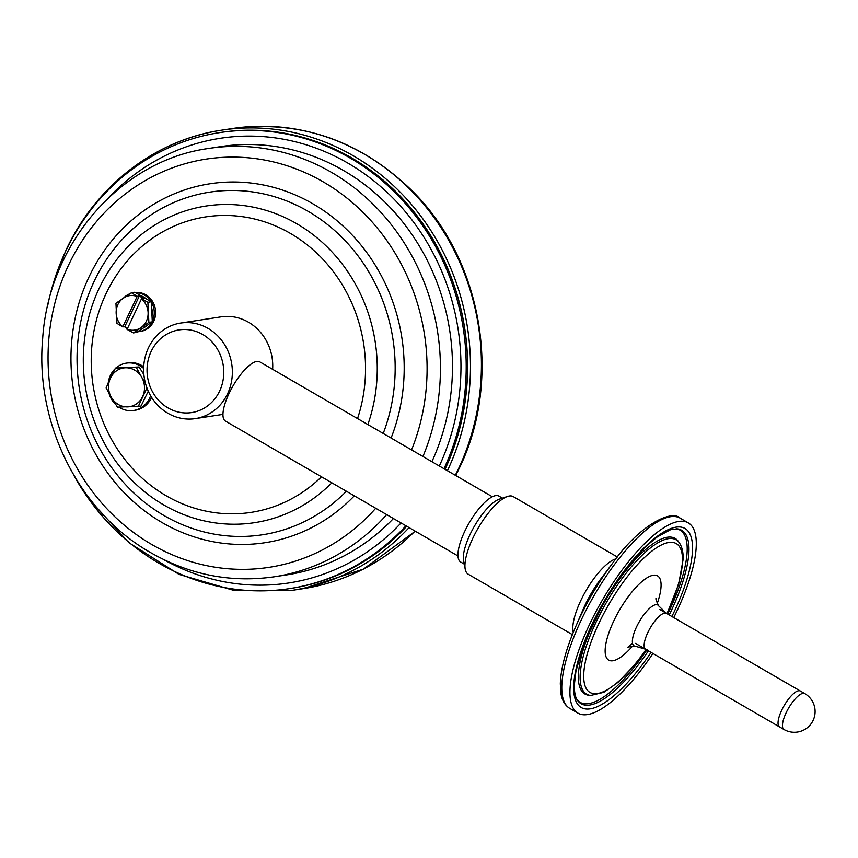 <?xml version="1.0" encoding="UTF-8"?>
<svg xmlns="http://www.w3.org/2000/svg" width="858" height="858" viewBox="0 0 858 858"><rect width="100%" height="100%" fill="white"/><g stroke="black" fill="none" stroke-linecap="round" stroke-linejoin="round"><path stroke-width="1.29" d="M439.317 466.012A224.957 205.984 81.3 0 0 347.887 163.117A224.957 205.984 -98.7 0 0 108.151 198.134M401.051 522.962A224.957 205.984 81.3 0 1 163.599 559.534M443.994 468.715A230.663 211.218 81.3 0 0 350.257 158.108A230.663 211.218 -98.7 0 0 219.541 132.625A230.663 211.218 -98.7 0 0 47.598 306.156M73.445 474.635A230.663 211.218 -98.7 0 0 158.794 563.148A230.663 211.218 81.3 0 0 289.511 588.631L290.841 588.427A230.663 211.218 81.3 0 0 406.703 526.233M405.952 525.804A230.663 211.218 81.3 0 1 289.511 588.631M444.97 469.283A230.663 211.218 81.3 0 0 351.587 157.904A230.663 211.218 -98.7 0 0 220.881 132.422L219.541 132.625M150.611 395.72A23.949 21.933 -98.7 0 1 133.633 410.478A23.949 21.933 -98.7 0 1 120.066 407.829A23.949 21.933 81.3 0 1 118.919 407.11M115.884 404.708A23.949 21.933 81.3 0 1 108.998 393.254M108.215 383.043A23.949 21.933 81.3 0 1 115.144 368.758M116.012 367.964A23.949 21.933 81.3 0 1 126.373 363.127A23.949 21.933 81.3 0 1 139.94 365.765A23.949 21.933 -98.7 0 1 143.64 368.447M126.373 363.127L128.099 362.859A23.949 21.933 81.3 0 1 141.677 365.497A23.949 21.933 -98.7 0 1 143.704 366.827M133.633 410.478L135.371 410.21A23.949 21.933 -98.7 0 0 151.587 397.351M148.284 391.194L141.023 406.091L117.471 407.153L111.476 397.576A19.595 17.943 81.3 0 1 110.5 378.024L115.519 368.039L136.261 367.406L141.602 377.08A19.595 17.943 81.3 0 1 142.578 396.632A19.595 17.943 81.3 0 1 127.52 406.885A19.595 17.943 -98.7 0 1 111.476 397.576L106.124 387.913L110.5 378.024A19.595 17.943 81.3 0 1 125.568 367.771A19.595 17.943 -98.7 0 1 141.602 377.08L145.474 383.376M115.519 368.039L139.071 366.977L143.865 374.549M146.933 387.923L138.213 406.52M136.261 367.406L139.071 366.977M135.607 292.664A19.595 17.943 81.3 0 1 144.412 295.023A19.595 17.943 81.3 0 1 151.169 301.694M151.319 301.93A19.595 17.943 81.3 0 1 152.295 321.578M152.091 321.997A19.595 17.943 81.3 0 1 139.253 331.596A19.595 17.943 81.3 0 1 137.73 331.756M127.274 328.893A19.595 17.943 81.3 0 1 124.485 326.651M123.831 297.758A19.595 17.943 81.3 0 1 129.783 293.811M135.403 292.546A19.595 17.943 81.3 0 1 145.796 294.809A19.595 17.943 81.3 0 1 155.437 315.476A19.595 17.943 81.3 0 1 140.637 331.392L139.253 331.596M151.18 351.383A41.806 38.278 -98.7 0 0 168.05 407.947A41.806 38.278 -98.7 0 0 219.616 391.087A41.806 38.278 -98.7 0 0 202.756 334.523A41.806 38.278 -98.7 0 0 151.18 351.383M148.423 347.887A48.338 44.262 -98.7 0 0 152.252 398.369A48.338 44.262 -98.7 0 0 195.324 418.618A48.338 44.262 -98.7 0 0 227.563 393.79A48.338 44.262 -98.7 0 0 223.745 343.297A48.338 44.262 -98.7 0 0 180.663 323.058A48.338 44.262 -98.7 0 0 148.423 347.887M180.663 323.058L221.053 316.859A48.338 44.262 81.3 0 1 272.63 369.315M492.331 496.761L259.792 361.872A34.234 11.079 120.1 0 0 229.011 393.565A34.234 11.079 120.1 0 0 225.439 421.085L457.979 555.973M577.938 713.116L569.776 708.386A109.963 35.575 -59.9 0 1 561.786 686.271A109.963 35.575 -59.9 0 1 609.716 571.096A109.963 35.575 -59.9 0 1 680.126 518.146L688.288 522.876A109.963 35.575 -59.9 0 0 617.878 575.836A109.963 35.575 -59.9 0 0 569.948 691.012A109.963 35.575 120.1 0 0 577.938 713.116A109.963 35.575 120.1 0 0 652.927 653.474M673.745 617.588A109.963 35.575 120.1 0 0 696.278 544.991A109.963 35.575 -59.9 0 0 688.288 522.876M507.571 496.439L499.506 499.099A38.106 12.334 -59.9 0 0 476.297 523.037A38.106 12.334 -59.9 0 0 463.299 557.486A38.106 12.334 120.1 0 0 463.567 561.046L465.261 569.369A44.863 14.511 120.1 0 1 464.939 565.175A44.863 14.511 -59.9 0 1 480.244 524.624A44.863 14.511 -59.9 0 1 507.571 496.439A44.863 14.511 -59.9 0 1 513.213 496.589L617.385 557.014M465.261 569.369A44.863 14.511 120.1 0 0 468.2 574.195L572.372 634.62M464.178 564.06L460.714 562.044A38.106 12.334 120.1 0 1 457.947 554.386A38.106 12.334 -59.9 0 1 474.56 514.478A38.106 12.334 -59.9 0 1 498.959 496.128L502.423 498.133M656.027 598.305L656.027 598.294C655.566 598.863 656.467 601.404 658.73 605.93A23.627 7.647 120.1 0 0 643.779 614.854A23.627 7.647 120.1 0 0 632.378 641.13A23.627 7.647 120.1 0 0 635.36 646.235C631.156 646.385 628.496 646.857 627.38 647.672L632.496 643.06M659.899 609.555L800.364 691.033A20.742 6.714 120.1 0 0 787.076 701.029A20.742 6.714 120.1 0 0 778.034 722.747A20.742 6.714 -59.9 0 0 779.547 726.919A20.742 6.714 120.1 0 1 781.713 710.242A20.742 6.714 120.1 0 1 800.364 691.033L804.772 693.596A20.742 6.714 120.1 0 0 791.494 703.581A20.742 6.714 120.1 0 0 782.453 725.31A20.742 6.714 -59.9 0 0 783.955 729.482L635.542 643.382M145.957 298.67A17.417 15.948 -98.7 0 0 143.511 296.932A17.417 15.948 -98.7 0 0 140.83 295.699M142.932 328.228A17.417 15.948 -98.7 0 0 146.89 325.525M152.005 315.787A17.417 15.948 -98.7 0 0 151.609 307.722M127.113 329.225A17.417 15.948 -98.7 0 0 140.862 327.681A17.417 15.948 -98.7 0 0 148.091 312.376A17.417 15.948 -98.7 0 0 141.409 298.981L127.059 329.397L133.419 332.893L136.851 332.368L152.306 321.847L151.308 301.78L134.845 292.224L131.413 292.75L115.948 303.271L116.945 323.337L122.78 326.919L124.828 326.598L127.595 328.206M131.413 292.75L137.237 296.332L139.296 296.01L143.565 298.498L141.516 298.809L147.876 302.306L151.308 301.78M122.833 326.748L137.13 296.503A17.417 15.948 -98.7 0 0 123.391 298.058A17.417 15.948 -98.7 0 0 116.162 313.352A17.417 15.948 -98.7 0 0 122.833 326.748L122.78 326.919M139.296 296.01L124.828 326.598M133.419 332.893L148.874 322.372L147.876 302.306M152.306 321.847L148.874 322.372M645.645 649.249L635.381 646.235A23.627 7.647 120.1 0 1 636.979 625.997A23.627 7.647 120.1 0 1 655.748 604.697A23.627 7.647 -59.9 0 1 658.751 605.952L666.462 613.363A20.742 6.714 -59.9 0 0 664.66 613.095A20.742 6.714 120.1 0 0 648.97 630.244A20.742 6.714 120.1 0 0 645.645 649.249A20.742 6.714 120.1 0 0 647.447 649.517M357.539 418.565A149.464 136.862 81.3 0 0 290.412 233.408A149.464 136.862 -98.7 0 0 106.049 293.672A149.464 136.862 -98.7 0 0 166.345 495.87A149.464 136.862 81.3 0 0 321.503 476.812M367.857 424.549A160.167 146.654 81.3 0 0 296.75 223.724A160.167 146.654 -98.7 0 0 99.185 288.309A160.167 146.654 -98.7 0 0 163.803 504.976A160.167 146.654 81.3 0 0 331.832 482.807M346.396 491.248A173.327 158.709 81.3 0 1 164.168 515.637A173.327 158.709 -98.7 0 1 94.241 281.156A173.327 158.709 -98.7 0 1 308.043 211.272A173.327 158.709 81.3 0 1 383.215 433.462M391.098 438.03A181.564 166.248 81.3 0 0 312.923 203.818A181.564 166.248 -98.7 0 0 88.964 277.027A181.564 166.248 -98.7 0 0 162.216 522.64A181.564 166.248 81.3 0 0 354.311 495.849M411.561 449.914A206.521 189.103 81.3 0 0 323.273 181.907A206.521 189.103 -98.7 0 0 68.533 265.176A206.521 189.103 -98.7 0 0 151.855 544.551A206.521 189.103 81.3 0 0 375.718 508.268M422.93 456.51A216.666 198.391 81.3 0 0 331.52 172.383A216.666 198.391 -98.7 0 0 208.741 148.455C120.592 160.36 48.584 243.372 42.643 338.964C34.985 424.152 79.612 512.601 150.793 552.713C189.929 574.989 231.145 583.011 274.453 576.769L286.497 574.924A216.666 198.391 81.3 0 0 393.425 518.532M386.679 514.618A216.666 198.391 81.3 0 1 274.453 576.769M208.741 148.455L220.785 146.6A216.666 198.391 -98.7 0 1 343.565 170.538A216.666 198.391 81.3 0 1 431.885 461.701M455.705 475.514L459.062 468.704C503.002 379.375 482.271 258.859 411.057 189.747C359.513 140.208 299.989 119.798 232.497 128.507A232.775 213.149 81.3 0 1 439.929 225.997A232.775 213.149 81.3 0 1 458.322 469.111A232.775 213.149 -98.7 0 1 455.298 475.278M415.283 531.209L363.384 569.133L303.099 588.685A232.775 213.149 -98.7 0 0 415.058 531.081M303.099 588.685L292.16 590.358A232.775 213.149 -98.7 0 0 409.073 527.616M66.334 249.753A232.775 213.149 81.3 0 1 221.557 130.18A232.775 213.149 81.3 0 1 428.968 227.638A232.775 213.149 81.3 0 1 447.426 470.71M315.765 141.398A230.598 211.154 81.3 0 1 445.012 469.315M378.668 551.415A230.598 211.154 -98.7 0 0 406.724 526.244M651.061 652.391A103.443 33.473 -59.9 0 1 573.691 686.679A103.443 33.473 -59.9 0 1 634.405 558.236A103.443 33.473 -59.9 0 1 692.535 549.313A103.443 33.473 -59.9 0 1 671.878 616.505M666.88 613.609A86.004 27.821 120.1 0 0 682.507 560.896A86.004 27.821 120.1 0 0 634.191 568.318A86.004 27.821 120.1 0 0 583.719 675.096A86.004 27.821 120.1 0 0 646.063 649.485M657.314 603.26A48.691 15.755 120.1 0 0 661.078 585.671A48.691 15.755 120.1 0 0 633.719 589.864A48.691 15.755 120.1 0 0 605.147 650.321A48.691 15.755 120.1 0 0 632.335 646.321M600.664 579.129A50.59 16.366 120.1 0 0 583.258 609.137L575.439 627.219A107.668 34.835 -59.9 0 1 612.483 563.363L600.664 579.129M560.424 683.193A107.668 34.835 -59.9 0 1 575.439 627.219C565.862 649.538 560.81 668.425 560.306 683.89L561.025 694.036C562.183 700.686 565.1 705.469 569.776 708.386M615.937 558.848A44.863 14.511 120.1 0 0 588.416 586.679A44.863 14.511 120.1 0 0 572.801 627.745A44.863 14.511 120.1 0 0 573.241 632.453M648.412 650.857A100.236 32.432 -59.9 0 1 577.541 700.418C575.353 697.565 574.281 692.46 574.324 685.102L575.911 671.353L583.708 644.455L605.222 599.763L628.796 565.347L646.953 545.495L657.26 536.926L670.559 529.718L677.069 528.839A100.236 32.432 -59.9 0 1 688.953 550.439A100.236 32.432 -59.9 0 1 669.229 614.971M667.663 614.06A99.539 32.196 -59.9 0 0 687.183 550.117A99.539 32.196 120.1 0 0 676.265 528.785M646.846 649.946A99.539 32.196 -59.9 0 1 577.091 699.742M590.712 695.441L589.028 695.27A89.908 29.086 -59.9 0 1 578.367 675.9A89.908 29.086 120.1 0 1 621.246 576.63A89.908 29.086 120.1 0 1 678.303 541.366L679.289 542.749A89.211 28.861 120.1 0 0 622.672 577.734A89.211 28.861 120.1 0 0 580.137 676.222A89.211 28.861 120.1 0 0 590.712 695.441L603.871 692.299L618.092 682.303L635.22 664.264L646.235 649.592M232.497 128.507L221.557 130.18C155.491 139.833 95.967 185.693 66.152 249.85L54.494 279.59M292.16 590.358L234.802 590.679L179.043 574.399L128.904 542.706L87.977 497.897M195.324 418.618L222.951 414.382M680.126 518.146C671.385 509.126 638.845 525.654 612.483 563.363M667.052 613.706L678.699 584.03L683.14 559.319C683.365 552.402 682.078 546.878 679.289 542.749M783.955 729.482A20.742 20.742 0 0 0 815.1 711.99A20.742 20.742 0 0 0 804.772 693.596"/></g></svg>
